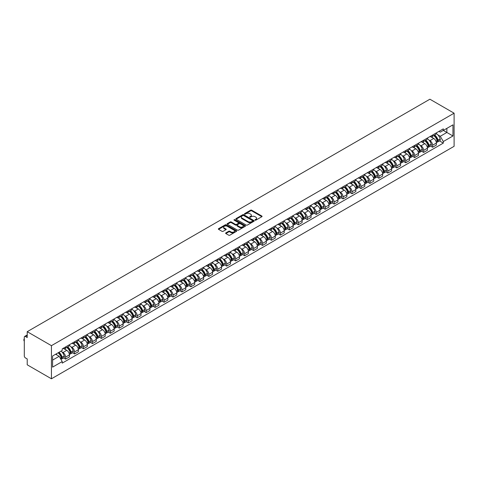 <?xml version="1.0" encoding="UTF-8"?>
<svg xmlns="http://www.w3.org/2000/svg" width="478" height="478" viewBox="0 0 478 478"><rect width="100%" height="100%" fill="white"/><g stroke="black" fill="none" stroke-linecap="round" stroke-linejoin="round"><path stroke-width="0.72" d="M255.079 220.161A0.556 0.323 0 0 0 255.867 220.161L261.854 216.707A0.795 0.46 0 0 0 262.087 216.379A0.795 0.46 0 0 0 261.854 216.056L251.715 210.201A0.795 0.46 0 0 0 250.586 210.201L244.605 213.66A0.556 0.323 0 0 0 245.393 214.114L246.164 213.666A2.551 1.47 0 0 1 249.773 213.666L250.615 214.156A2.551 1.47 0 0 1 251.362 215.196A2.551 1.47 0 0 1 250.615 216.235L249.845 216.683A0.556 0.323 0 0 0 250.627 217.137L251.404 216.689A2.551 1.47 0 0 1 255.007 216.689L255.855 217.179A2.551 1.47 0 0 1 256.602 218.219A2.551 1.47 0 0 1 255.855 219.259L255.079 219.707A0.556 0.323 0 0 0 255.079 220.161L255.079 219.707M225.867 232.9A0.795 0.46 0 0 0 225.628 233.222A0.795 0.46 0 0 0 225.867 233.551L228.711 235.194A0.795 0.46 0 0 0 229.834 235.194L236.479 231.352A0.795 0.46 0 0 0 236.712 231.029A0.795 0.46 0 0 0 236.479 230.707L226.345 224.851A0.795 0.46 0 0 0 225.216 224.851L218.571 228.687A0.795 0.46 0 0 0 218.338 229.016A0.795 0.46 0 0 0 218.571 229.338L222.007 231.322A0.795 0.46 0 0 0 223.13 231.322L225.975 229.679A0.795 0.46 0 0 0 226.208 229.356A0.795 0.46 0 0 0 225.975 229.028L224.272 228.048A2.133 1.231 0 0 1 223.65 227.175A2.133 1.231 0 0 1 224.965 226.04A2.133 1.231 0 0 1 227.289 226.309L233.957 230.157A2.133 1.231 0 0 1 234.584 231.029A2.133 1.231 0 0 1 233.27 232.165A2.133 1.231 0 0 1 230.946 231.902L229.834 231.256A0.795 0.46 0 0 0 228.711 231.256L225.867 232.9L225.867 233.551M51.439 345.666L27.222 331.684L429.889 99.209L454.1 113.19L51.439 345.666L51.439 378.791L454.1 146.316L454.1 113.19M246.224 225.078A0.795 0.46 0 0 0 247.347 225.078L253.997 221.242A0.795 0.46 0 0 0 254.23 220.92A0.795 0.46 0 0 0 253.997 220.591L243.858 214.742A0.795 0.46 0 0 0 242.734 214.742L236.084 218.577A0.795 0.46 0 0 0 235.851 218.9A0.795 0.46 0 0 0 236.084 219.229L246.224 225.078M234.363 220.28A0.556 0.323 0 0 1 234.931 220.358L234.931 219.695L245.238 225.646A0.795 0.46 0 0 1 245.471 225.975A0.795 0.46 0 0 1 245.238 226.297L238.594 230.133A0.795 0.46 0 0 1 237.464 230.133L227.331 224.284L227.331 223.632A0.795 0.46 0 0 0 227.098 223.955A0.795 0.46 0 0 0 227.331 224.284M227.331 223.632L230.175 221.989A0.795 0.46 0 0 1 231.298 221.989L235.409 224.361A0.795 0.46 0 0 0 236.538 224.361L238.42 223.274A0.795 0.46 0 0 0 238.653 222.951A0.795 0.46 0 0 0 238.42 222.623L234.142 220.155A0.556 0.323 0 0 1 234.931 219.695M27.222 331.684L27.222 337.546L25.448 336.524A1.625 0.938 -120 0 0 24.635 336.44A1.625 0.938 -120 0 0 24.3 337.187L24.3 355.931A1.625 0.938 -120 0 0 25.448 357.92L27.222 358.948L27.222 364.81L51.439 378.791M432.584 135.053A3.734 2.157 60 0 1 431.813 136.726L435.595 134.539A3.734 2.157 -120 0 0 436.372 132.866M428.987 140.096L429.943 140.651A3.734 2.157 60 0 1 432.584 145.222L436.372 143.036A3.734 2.157 -120 0 0 433.731 138.465L431.019 136.899M436.372 143.036L436.372 145.055L432.584 147.242L430.529 146.059M431.813 136.726A3.734 2.157 60 0 1 429.973 136.559M432.584 145.222L432.584 147.242M423.633 140.221A3.734 2.157 60 0 1 422.863 141.894L426.645 139.707A3.734 2.157 -120 0 0 427.422 138.034M421.578 151.221L423.633 152.41L427.422 150.223L427.422 148.204A3.734 2.157 -120 0 0 424.781 143.633L422.068 142.068M422.863 141.894A3.734 2.157 60 0 1 421.022 141.727M420.037 145.264L420.993 145.82A3.734 2.157 60 0 1 423.633 150.391L423.633 152.41M414.683 145.39A3.734 2.157 60 0 1 413.912 147.063L417.694 144.876A3.734 2.157 -120 0 0 418.471 143.203M412.628 156.39L414.683 157.579L418.471 155.392L418.471 153.372A3.734 2.157 -120 0 0 415.83 148.801L413.117 147.236M413.912 147.063A3.734 2.157 60 0 1 412.072 146.895M411.086 150.433L412.042 150.982A3.734 2.157 60 0 1 414.683 155.559L414.683 157.579M405.732 150.552A3.734 2.157 60 0 1 404.962 152.231L408.744 150.044A3.734 2.157 -120 0 0 409.521 148.365M403.677 161.558L405.732 162.747L409.521 160.56L409.521 158.541A3.734 2.157 -120 0 0 406.88 153.964L404.167 152.404M404.962 152.231A3.734 2.157 60 0 1 403.121 152.064M402.135 155.601L403.091 156.151A3.734 2.157 60 0 1 405.732 160.722L405.732 162.747M396.782 155.72A3.734 2.157 60 0 1 396.011 157.399L399.793 155.213A3.734 2.157 -120 0 0 400.57 153.534M394.726 166.726L396.782 167.915L400.57 165.729L400.57 163.703A3.734 2.157 -120 0 0 397.929 159.132L395.216 157.567M396.011 157.399A3.734 2.157 60 0 1 394.171 157.232M393.185 160.769L394.141 161.319A3.734 2.157 60 0 1 396.782 165.89L396.782 167.915M387.831 160.889A3.734 2.157 60 0 1 387.06 162.568L390.843 160.381A3.734 2.157 -120 0 0 391.619 158.702M385.776 171.895L387.831 173.078L391.619 170.891L391.619 168.871A3.734 2.157 -120 0 0 388.978 164.301L386.266 162.735M387.06 162.568A3.734 2.157 60 0 1 385.22 162.395M384.234 165.938L385.19 166.487A3.734 2.157 60 0 1 387.831 171.058L387.831 173.078M378.881 166.057A3.734 2.157 60 0 1 378.11 167.73L381.892 165.549A3.734 2.157 -120 0 0 382.669 163.87M376.825 177.063L378.881 178.246L382.669 176.059L382.669 174.04A3.734 2.157 -120 0 0 380.028 169.469L377.315 167.903M378.11 167.73A3.734 2.157 60 0 1 376.27 167.563M375.284 171.106L376.24 171.656A3.734 2.157 60 0 1 378.881 176.227L378.881 178.246M369.93 171.226A3.734 2.157 60 0 1 369.159 172.899L372.942 170.712A3.734 2.157 -120 0 0 373.718 169.039M367.875 182.232L369.93 183.415L373.718 181.228L373.718 179.208A3.734 2.157 -120 0 0 371.077 174.637L368.365 173.072M369.159 172.899A3.734 2.157 60 0 1 367.319 172.731M366.333 176.274L367.289 176.824A3.734 2.157 60 0 1 369.93 181.395L369.93 183.415M360.98 176.394A3.734 2.157 60 0 1 360.209 178.067L363.991 175.88A3.734 2.157 -120 0 0 364.768 174.207M358.924 187.4L360.98 188.583L364.768 186.396L364.768 184.377A3.734 2.157 -120 0 0 362.127 179.806L359.414 178.24M360.209 178.067A3.734 2.157 60 0 1 358.369 177.9M357.383 181.437L358.339 181.993A3.734 2.157 60 0 1 360.98 186.563L360.98 188.583M352.029 181.562A3.734 2.157 60 0 1 351.252 183.235L355.04 181.048A3.734 2.157 -120 0 0 355.817 179.375M349.974 192.562L352.029 193.751L355.817 191.564L355.817 189.545A3.734 2.157 -120 0 0 353.176 184.974L350.464 183.409M351.252 183.235A3.734 2.157 60 0 1 349.418 183.068M348.432 186.605L349.388 187.161A3.734 2.157 60 0 1 352.029 191.732L352.029 193.751M343.079 186.725A3.734 2.157 60 0 1 342.302 188.404L346.09 186.217A3.734 2.157 -120 0 0 346.867 184.544M341.023 197.731L343.079 198.92L346.867 196.733L346.867 194.713A3.734 2.157 -120 0 0 344.226 190.142L341.513 188.577M342.302 188.404A3.734 2.157 60 0 1 340.467 188.236M339.482 191.774L340.438 192.323A3.734 2.157 60 0 1 343.079 196.9L343.079 198.92M334.128 191.893A3.734 2.157 60 0 1 333.351 193.572L337.139 191.385A3.734 2.157 -120 0 0 337.916 189.706M332.073 202.899L334.128 204.088L337.916 201.901L337.916 199.876A3.734 2.157 -120 0 0 335.275 195.305L332.563 193.745M333.351 193.572A3.734 2.157 60 0 1 331.517 193.405M330.531 196.942L331.487 197.492A3.734 2.157 60 0 1 334.128 202.063L334.128 204.088M325.177 197.061A3.734 2.157 60 0 1 324.401 198.74L328.189 196.554A3.734 2.157 -120 0 0 328.966 194.875M323.122 208.067L325.177 209.25L328.966 207.07L328.966 205.044A3.734 2.157 -120 0 0 326.325 200.473L323.612 198.908M324.401 198.74A3.734 2.157 60 0 1 322.566 198.567M321.58 202.11L322.536 202.66A3.734 2.157 60 0 1 325.177 207.231L325.177 209.25M316.227 202.23A3.734 2.157 60 0 1 315.45 203.909L319.238 201.722A3.734 2.157 -120 0 0 320.015 200.043M314.171 213.236L316.227 214.419L320.015 212.232L320.015 210.212A3.734 2.157 -120 0 0 317.374 205.642L314.661 204.076M315.45 203.909A3.734 2.157 60 0 1 313.616 203.736M312.63 207.279L313.586 207.828A3.734 2.157 60 0 1 316.227 212.399L316.227 214.419M307.276 207.398A3.734 2.157 60 0 1 306.5 209.071L310.288 206.884A3.734 2.157 -120 0 0 311.064 205.211M305.221 218.404L307.276 219.587L311.064 217.4L311.064 215.381A3.734 2.157 -120 0 0 308.424 210.81L305.711 209.245M306.5 209.071A3.734 2.157 60 0 1 304.665 208.904M303.679 212.447L304.635 212.997A3.734 2.157 60 0 1 307.276 217.568L307.276 219.587M298.326 212.567A3.734 2.157 60 0 1 297.549 214.24L301.337 212.053A3.734 2.157 -120 0 0 302.114 210.38M296.27 223.573L298.326 224.756L302.114 222.569L302.114 220.549A3.734 2.157 -120 0 0 299.473 215.978L296.76 214.413M297.549 214.24A3.734 2.157 60 0 1 295.715 214.072M294.729 217.615L295.685 218.165A3.734 2.157 60 0 1 298.326 222.736L298.326 224.756M289.375 217.735A3.734 2.157 60 0 1 288.598 219.408L292.387 217.221A3.734 2.157 -120 0 0 293.163 215.548M287.32 228.741L289.375 229.924L293.163 227.737L293.163 225.718A3.734 2.157 -120 0 0 290.522 221.147L287.81 219.581M288.598 219.408A3.734 2.157 60 0 1 286.764 219.241M285.778 222.778L286.734 223.334A3.734 2.157 60 0 1 289.375 227.904L289.375 229.924M280.425 222.903A3.734 2.157 60 0 1 279.648 224.576L283.436 222.389A3.734 2.157 -120 0 0 284.213 220.716M278.369 233.903L280.425 235.092L284.213 232.906L284.213 230.886A3.734 2.157 -120 0 0 281.572 226.315L278.859 224.75M279.648 224.576A3.734 2.157 60 0 1 277.814 224.409M276.828 227.946L277.784 228.502A3.734 2.157 60 0 1 280.425 233.073L280.425 235.092M271.474 228.066A3.734 2.157 60 0 1 270.697 229.745L274.486 227.558A3.734 2.157 -120 0 0 275.256 225.885M269.419 239.072L271.474 240.261L275.262 238.074L275.262 236.054A3.734 2.157 -120 0 0 272.621 231.483L269.909 229.918M270.697 229.745A3.734 2.157 60 0 1 268.863 229.577M267.877 233.115L268.833 233.664A3.734 2.157 60 0 1 271.474 238.235L271.474 240.261M262.524 233.234A3.734 2.157 60 0 1 261.747 234.913L265.535 232.726A3.734 2.157 -120 0 0 266.306 231.047M260.468 244.24L262.524 245.429L266.312 243.242L266.312 241.217A3.734 2.157 -120 0 0 263.671 236.646L260.958 235.08M261.747 234.913A3.734 2.157 60 0 1 259.913 234.746M258.927 238.283L259.883 238.833A3.734 2.157 60 0 1 262.524 243.404L262.524 245.429M253.573 238.403A3.734 2.157 60 0 1 252.796 240.081L256.584 237.895A3.734 2.157 -120 0 0 257.355 236.216M251.518 249.408L253.573 250.591L257.355 248.411L257.355 246.385A3.734 2.157 -120 0 0 254.72 241.814L252.008 240.249M252.796 240.081A3.734 2.157 60 0 1 250.962 239.908M249.976 243.451L250.932 244.001A3.734 2.157 60 0 1 253.573 248.572L253.573 250.591M244.622 243.571A3.734 2.157 60 0 1 243.846 245.244L247.634 243.063A3.734 2.157 -120 0 0 248.405 241.384M242.567 254.577L244.622 255.76L248.405 253.573L248.405 251.553A3.734 2.157 -120 0 0 245.77 246.983L243.057 245.417M243.846 245.244A3.734 2.157 60 0 1 242.011 245.077M241.026 248.62L241.982 249.169A3.734 2.157 60 0 1 244.622 253.74L244.622 255.76M235.672 248.739A3.734 2.157 60 0 1 234.895 250.412L238.683 248.225A3.734 2.157 -120 0 0 239.454 246.552M233.617 259.745L235.672 260.928L239.454 258.741L239.454 256.722A3.734 2.157 -120 0 0 236.819 252.151L234.106 250.586M234.895 250.412A3.734 2.157 60 0 1 233.061 250.245M232.075 253.788L233.031 254.338A3.734 2.157 60 0 1 235.672 258.909L235.672 260.928M226.721 253.908A3.734 2.157 60 0 1 225.945 255.581L229.733 253.394A3.734 2.157 -120 0 0 230.504 251.721M224.666 264.914L226.721 266.097L230.504 263.91L230.504 261.89A3.734 2.157 -120 0 0 227.869 257.319L225.156 255.754M225.945 255.581A3.734 2.157 60 0 1 224.11 255.413M223.124 258.957L224.08 259.506A3.734 2.157 60 0 1 226.721 264.077L226.721 266.097M217.771 259.076A3.734 2.157 60 0 1 216.994 260.749L220.782 258.562A3.734 2.157 -120 0 0 221.553 256.889M215.715 270.076L217.771 271.265L221.553 269.078L221.553 267.059A3.734 2.157 -120 0 0 218.918 262.488L216.205 260.922M216.994 260.749A3.734 2.157 60 0 1 215.16 260.582M214.174 264.119L215.13 264.675A3.734 2.157 60 0 1 217.771 269.245L217.771 271.265M208.82 264.244A3.734 2.157 60 0 1 208.044 265.917L211.832 263.731A3.734 2.157 -120 0 0 212.602 262.058M206.765 275.244L208.82 276.433L212.602 274.247L212.602 272.227A3.734 2.157 -120 0 0 209.967 267.656L207.255 266.091M208.044 265.917A3.734 2.157 60 0 1 206.209 265.75M205.223 269.287L206.179 269.843A3.734 2.157 60 0 1 208.82 274.414L208.82 276.433M199.87 269.407A3.734 2.157 60 0 1 199.093 271.086L202.881 268.899A3.734 2.157 -120 0 0 203.652 267.226M197.814 280.413L199.87 281.602L203.652 279.415L203.652 277.395A3.734 2.157 -120 0 0 201.017 272.819L198.304 271.259M199.093 271.086A3.734 2.157 60 0 1 197.259 270.918M196.273 274.456L197.229 275.005A3.734 2.157 60 0 1 199.87 279.576L199.87 281.602M190.919 274.575A3.734 2.157 60 0 1 190.142 276.254L193.931 274.067A3.734 2.157 -120 0 0 194.701 272.388M188.864 285.581L190.919 286.77L194.701 284.583L194.701 282.558A3.734 2.157 -120 0 0 192.066 277.987L189.354 276.421M190.142 276.254A3.734 2.157 60 0 1 188.308 276.087M187.322 279.624L188.278 280.174A3.734 2.157 60 0 1 190.919 284.745L190.919 286.77M181.969 279.744A3.734 2.157 60 0 1 181.192 281.423L184.98 279.236A3.734 2.157 -120 0 0 185.751 277.557M179.913 290.749L181.969 291.933L185.751 289.746L185.751 287.726A3.734 2.157 -120 0 0 183.116 283.155L180.403 281.59M181.192 281.423A3.734 2.157 60 0 1 179.358 281.249M178.372 284.792L179.328 285.342A3.734 2.157 60 0 1 181.969 289.913L181.969 291.933M173.018 284.912A3.734 2.157 60 0 1 172.241 286.585L176.029 284.404A3.734 2.157 -120 0 0 176.8 282.725M170.963 295.918L173.018 297.101L176.8 294.914L176.8 292.894A3.734 2.157 -120 0 0 174.165 288.324L171.453 286.758M172.241 286.585A3.734 2.157 60 0 1 170.407 286.418M169.421 289.961L170.377 290.51A3.734 2.157 60 0 1 173.018 295.081L173.018 297.101M164.068 290.08A3.734 2.157 60 0 1 163.291 291.753L167.079 289.566A3.734 2.157 -120 0 0 167.85 287.893M162.012 301.086L164.068 302.269L167.85 300.082L167.85 298.063A3.734 2.157 -120 0 0 165.215 293.492L162.502 291.927M163.291 291.753A3.734 2.157 60 0 1 161.456 291.586M160.471 295.129L161.427 295.679A3.734 2.157 60 0 1 164.068 300.25L164.068 302.269M155.117 295.249A3.734 2.157 60 0 1 154.34 296.922L158.128 294.735A3.734 2.157 -120 0 0 158.899 293.062M153.062 306.255L155.117 307.438L158.899 305.251L158.899 303.231A3.734 2.157 -120 0 0 156.264 298.66L153.552 297.095M154.34 296.922A3.734 2.157 60 0 1 152.506 296.754M151.52 300.292L152.476 300.847A3.734 2.157 60 0 1 155.117 305.418L155.117 307.438M146.166 300.417A3.734 2.157 60 0 1 145.39 302.09L149.178 299.903A3.734 2.157 -120 0 0 149.949 298.23M144.111 311.417L146.166 312.606L149.949 310.419L149.949 308.4A3.734 2.157 -120 0 0 147.314 303.829L144.601 302.263M145.39 302.09A3.734 2.157 60 0 1 143.555 301.923M142.569 305.46L143.525 306.016A3.734 2.157 60 0 1 146.166 310.586L146.166 312.606M137.216 305.585A3.734 2.157 60 0 1 136.439 307.258L140.227 305.072A3.734 2.157 -120 0 0 140.998 303.399M135.16 316.585L137.216 317.774L140.998 315.588L140.998 313.568A3.734 2.157 -120 0 0 138.363 308.997L135.65 307.432M136.439 307.258A3.734 2.157 60 0 1 134.605 307.091M133.619 310.628L134.575 311.178A3.734 2.157 60 0 1 137.216 315.755L137.216 317.774M128.259 310.748A3.734 2.157 60 0 1 127.489 312.427L131.277 310.24A3.734 2.157 -120 0 0 132.048 308.561M126.21 321.754L128.265 322.943L132.048 320.756L132.048 318.736A3.734 2.157 -120 0 0 129.413 314.16L126.7 312.6M127.489 312.427A3.734 2.157 60 0 1 125.654 312.259M124.668 315.797L125.624 316.346A3.734 2.157 60 0 1 128.265 320.917L128.265 322.943M119.309 315.916A3.734 2.157 60 0 1 118.538 317.595L122.326 315.408A3.734 2.157 -120 0 0 123.097 313.729M117.259 326.922L119.315 328.105L123.097 325.924L123.097 323.899A3.734 2.157 -120 0 0 120.462 319.328L117.749 317.762M118.538 317.595A3.734 2.157 60 0 1 116.704 317.422M115.718 320.965L116.674 321.515A3.734 2.157 60 0 1 119.315 326.086L119.315 328.105M110.358 321.085A3.734 2.157 60 0 1 109.587 322.764L113.376 320.577A3.734 2.157 -120 0 0 114.146 318.898M108.309 332.09L110.358 333.274L114.146 331.087L114.146 329.067A3.734 2.157 -120 0 0 111.511 324.496L108.799 322.931M109.587 322.764A3.734 2.157 60 0 1 107.753 322.59M106.767 326.133L107.723 326.683A3.734 2.157 60 0 1 110.358 331.254L110.358 333.274M101.408 326.253A3.734 2.157 60 0 1 100.637 327.926L104.425 325.745A3.734 2.157 -120 0 0 105.196 324.066M99.358 337.259L101.408 338.442L105.196 336.255L105.196 334.236A3.734 2.157 -120 0 0 102.561 329.665L99.848 328.099M100.637 327.926A3.734 2.157 60 0 1 98.803 327.759M97.817 331.302L98.773 331.851A3.734 2.157 60 0 1 101.408 336.422L101.408 338.442M92.457 331.421A3.734 2.157 60 0 1 91.686 333.094L95.475 330.907A3.734 2.157 -120 0 0 96.245 329.234M90.408 342.427L92.457 343.61L96.245 341.423L96.245 339.404A3.734 2.157 -120 0 0 93.61 334.833L90.898 333.268M91.686 333.094A3.734 2.157 60 0 1 89.852 332.927M88.866 336.47L89.822 337.02A3.734 2.157 60 0 1 92.457 341.591L92.457 343.61M83.507 336.59A3.734 2.157 60 0 1 82.736 338.263L86.524 336.076A3.734 2.157 -120 0 0 87.295 334.403M81.457 347.596L83.507 348.779L87.295 346.592L87.295 344.572A3.734 2.157 -120 0 0 84.66 340.001L81.947 338.436M82.736 338.263A3.734 2.157 60 0 1 80.902 338.095M79.916 341.633L80.872 342.188A3.734 2.157 60 0 1 83.507 346.759L83.507 348.779M74.556 341.758A3.734 2.157 60 0 1 73.785 343.431L77.573 341.244A3.734 2.157 -120 0 0 78.344 339.571M72.507 352.758L74.556 353.947L78.344 351.76L78.344 349.741A3.734 2.157 -120 0 0 75.703 345.17L72.997 343.604M73.785 343.431A3.734 2.157 60 0 1 71.951 343.264M70.965 346.801L71.921 347.357A3.734 2.157 60 0 1 74.556 351.928L74.556 353.947M65.606 346.92A3.734 2.157 60 0 1 64.835 348.599L68.623 346.413A3.734 2.157 -120 0 0 69.394 344.74M63.556 357.926L65.606 359.115L69.394 356.929L69.394 354.909A3.734 2.157 -120 0 0 66.753 350.338L64.046 348.773M64.835 348.599A3.734 2.157 60 0 1 63 348.432M62.015 351.969L62.971 352.519A3.734 2.157 60 0 1 65.606 357.096L65.606 359.115M438.924 131.39L440.274 132.167L452.953 124.848L446.87 128.361L446.87 132.466L440.274 136.278L437.938 134.933M52.586 360.107L59.182 356.295L62.224 361.565L52.586 367.128L52.586 356.002L62.224 350.434L62.224 348.88L443.315 128.857L443.315 130.416L452.953 135.979L443.315 141.542L440.274 136.278M452.953 124.848L452.953 135.979M62.224 361.565L62.224 363.125L443.315 143.101L443.315 141.542M59.182 356.295L55.627 354.246M439.479 140.891L443.315 143.101M255.3 220.239L255.855 219.922A2.551 1.47 0 0 0 256.602 218.882L256.602 218.219M251.362 215.196L251.362 215.859A2.551 1.47 0 0 1 250.615 216.898L250.066 217.215M261.854 216.056L261.854 216.707L251.715 210.864A0.795 0.46 0 0 0 250.586 210.864L244.826 214.192M253.997 220.591L253.997 221.242L243.858 215.399A0.795 0.46 0 0 0 242.734 215.399L236.096 219.235M252.587 221.147A0.556 0.323 0 0 0 252.587 220.687L243.69 215.554A0.556 0.323 0 0 0 242.902 215.554L242.083 216.026A2.551 1.47 0 0 0 241.336 217.066A2.551 1.47 0 0 0 242.083 218.105L248.166 221.619A2.551 1.47 0 0 0 251.769 221.619L252.587 221.147L252.587 221.81A0.556 0.323 0 0 0 252.748 221.577L252.748 220.92M241.336 217.066L241.336 217.729A2.551 1.47 0 0 0 242.083 218.769L242.083 218.105M252.587 221.81L251.769 222.276A2.551 1.47 0 0 1 248.166 222.276L242.083 218.769M227.337 224.29L230.175 222.652L230.175 221.989M238.653 222.951L238.653 223.614A0.795 0.46 0 0 1 238.42 223.937L236.538 225.024A0.795 0.46 0 0 1 235.409 225.024L231.298 222.652A0.795 0.46 0 0 0 230.175 222.652M234.931 220.358L245.226 226.303M239.675 226.829A2.133 1.231 0 0 0 241.999 227.092A2.133 1.231 0 0 0 243.314 225.957A2.133 1.231 0 0 0 242.687 225.084L240.338 223.728A0.795 0.46 0 0 0 239.209 223.728L237.327 224.821A0.795 0.46 0 0 0 237.094 225.144A0.795 0.46 0 0 0 237.327 225.467L239.675 226.829L239.675 227.486A2.133 1.231 0 0 0 241.999 227.755A2.133 1.231 0 0 0 243.314 226.62L243.314 225.957M237.094 225.144L237.094 225.807A0.795 0.46 0 0 0 237.327 226.13L237.327 225.467M239.675 227.486L237.327 226.13M234.584 231.029L234.584 231.693A2.133 1.231 0 0 1 233.27 232.828A2.133 1.231 0 0 1 230.946 232.559L229.834 231.92A0.795 0.46 0 0 0 228.711 231.92L225.873 233.557M223.65 227.175L223.65 227.839A2.133 1.231 0 0 0 224.272 228.711L224.272 228.048M225.975 229.028L225.975 229.679L224.272 228.711M236.467 231.358L226.345 225.514A0.795 0.46 0 0 0 225.216 225.514L218.583 229.344M433.994 135.465A5.115 2.952 60 0 1 434.018 135.483A5.115 2.952 60 0 1 437.382 140.072L437.412 140.173A0.992 0.574 60 0 1 437.256 140.956A0.992 0.574 60 0 1 437.233 140.968M433.767 135.597A6.166 3.561 60 0 1 437.161 140.687L437.191 140.789A2.049 1.183 60 0 1 436.862 142.402L436.354 142.695M437.215 141.948A2.049 1.183 -120 0 0 437.782 141.87A2.049 1.183 -120 0 0 438.105 140.263L438.075 140.156A6.166 3.561 -120 0 0 434.687 135.065M436.295 133.523A6.166 3.561 60 0 1 440.172 138.949L440.202 139.05A2.049 1.183 60 0 1 439.88 140.657L437.782 141.87M431.664 136.798A6.166 3.561 60 0 1 432.954 138.017M435.954 138.023L436.737 138.477M425.044 140.634A5.115 2.952 60 0 1 425.067 140.651A5.115 2.952 60 0 1 428.431 145.234L428.461 145.342A0.992 0.574 60 0 1 428.306 146.125A0.992 0.574 60 0 1 428.282 146.137M424.817 140.765A6.166 3.561 60 0 1 428.21 145.85L428.24 145.957A2.049 1.183 60 0 1 427.912 147.565L427.404 147.863M428.264 147.116A2.049 1.183 -120 0 0 428.832 147.039A2.049 1.183 -120 0 0 429.154 145.426L429.125 145.324A6.166 3.561 -120 0 0 425.737 140.233M427.344 138.686A6.166 3.561 60 0 1 431.222 144.111L431.252 144.219A2.049 1.183 60 0 1 430.929 145.826L428.832 147.039M422.713 141.966A6.166 3.561 60 0 1 424.004 143.185M427.003 143.191L427.786 143.645M416.093 145.802A5.115 2.952 60 0 1 416.117 145.82A5.115 2.952 60 0 1 419.481 150.403L419.511 150.51A0.992 0.574 60 0 1 419.355 151.293A0.992 0.574 60 0 1 419.331 151.305M415.866 145.933A6.166 3.561 60 0 1 419.254 151.018L419.29 151.126A2.049 1.183 60 0 1 418.961 152.733L418.453 153.032M419.314 152.279A2.049 1.183 -120 0 0 419.881 152.207A2.049 1.183 -120 0 0 420.204 150.594L420.174 150.492A6.166 3.561 -120 0 0 416.786 145.402M418.393 143.854A6.166 3.561 60 0 1 422.271 149.279L422.301 149.387A2.049 1.183 60 0 1 421.978 150.994L419.881 152.207M413.763 147.134A6.166 3.561 60 0 1 415.053 148.347M418.053 148.359L418.836 148.813M407.142 150.97A5.115 2.952 60 0 1 407.166 150.982A5.115 2.952 60 0 1 410.53 155.571L410.56 155.679A0.992 0.574 60 0 1 410.405 156.461A0.992 0.574 60 0 1 410.381 156.473M406.915 151.102A6.166 3.561 60 0 1 410.303 156.186L410.339 156.294A2.049 1.183 60 0 1 410.01 157.901L409.503 158.194M410.363 157.447A2.049 1.183 -120 0 0 410.931 157.37A2.049 1.183 -120 0 0 411.253 155.762L411.223 155.655A6.166 3.561 -120 0 0 407.836 150.57M409.443 149.022A6.166 3.561 60 0 1 413.321 154.448L413.351 154.555A2.049 1.183 60 0 1 413.028 156.163L410.931 157.37M404.812 152.303A6.166 3.561 60 0 1 406.103 153.516M409.102 153.528L409.885 153.982M398.192 156.139A5.115 2.952 60 0 1 398.216 156.151A5.115 2.952 60 0 1 401.58 160.739L401.61 160.847A0.992 0.574 60 0 1 401.454 161.624A0.992 0.574 60 0 1 401.43 161.636M397.965 156.264A6.166 3.561 60 0 1 401.353 161.355L401.389 161.462A2.049 1.183 60 0 1 401.06 163.07L400.552 163.362M401.412 162.616A2.049 1.183 -120 0 0 401.98 162.538A2.049 1.183 -120 0 0 402.303 160.931L402.273 160.823A6.166 3.561 -120 0 0 398.885 155.738M400.492 154.191A6.166 3.561 60 0 1 404.37 159.616L404.4 159.724A2.049 1.183 60 0 1 404.071 161.331L401.98 162.538M395.862 157.471A6.166 3.561 60 0 1 397.152 158.684M400.152 158.696L400.934 159.15M389.241 161.307A5.115 2.952 60 0 1 389.265 161.319A5.115 2.952 60 0 1 392.629 165.908L392.659 166.015A0.992 0.574 60 0 1 392.504 166.792A0.992 0.574 60 0 1 392.48 166.804M389.014 161.433A6.166 3.561 60 0 1 392.402 166.523L392.438 166.631A2.049 1.183 60 0 1 392.109 168.238L391.601 168.531M392.462 167.784A2.049 1.183 -120 0 0 393.03 167.706A2.049 1.183 -120 0 0 393.352 166.099L393.322 165.991A6.166 3.561 -120 0 0 389.934 160.907M391.542 159.359A6.166 3.561 60 0 1 395.42 164.785L395.449 164.892A2.049 1.183 60 0 1 395.121 166.499L393.03 167.706M386.911 162.639A6.166 3.561 60 0 1 388.202 163.852M391.201 163.858L391.984 164.312M380.291 166.475A5.115 2.952 60 0 1 380.315 166.487A5.115 2.952 60 0 1 383.679 171.076L383.709 171.184A0.992 0.574 60 0 1 383.553 171.961A0.992 0.574 60 0 1 383.529 171.972M380.064 166.601A6.166 3.561 60 0 1 383.452 171.692L383.481 171.799A2.049 1.183 60 0 1 383.159 173.406L382.651 173.699M383.511 172.952A2.049 1.183 -120 0 0 384.079 172.875A2.049 1.183 -120 0 0 384.402 171.267L384.372 171.16A6.166 3.561 -120 0 0 380.984 166.075M382.591 164.528A6.166 3.561 60 0 1 386.469 169.953L386.499 170.054A2.049 1.183 60 0 1 386.17 171.668L384.079 172.875M377.961 167.802A6.166 3.561 60 0 1 379.251 169.021M382.251 169.027L383.033 169.481M371.34 171.638A5.115 2.952 60 0 1 371.364 171.656A5.115 2.952 60 0 1 374.728 176.245L374.758 176.346A0.992 0.574 60 0 1 374.603 177.129A0.992 0.574 60 0 1 374.579 177.141M371.113 171.769A6.166 3.561 60 0 1 374.501 176.86L374.531 176.962A2.049 1.183 60 0 1 374.208 178.575L373.7 178.868M374.561 178.121A2.049 1.183 -120 0 0 375.128 178.043A2.049 1.183 -120 0 0 375.451 176.436L375.421 176.328A6.166 3.561 -120 0 0 372.033 171.238M373.641 169.696A6.166 3.561 60 0 1 377.518 175.121L377.548 175.223A2.049 1.183 60 0 1 377.22 176.836L375.128 178.043M369.01 172.97A6.166 3.561 60 0 1 370.301 174.189M373.3 174.195L374.083 174.649M362.39 176.806A5.115 2.952 60 0 1 362.414 176.824A5.115 2.952 60 0 1 365.778 181.413L365.807 181.515A0.992 0.574 60 0 1 365.652 182.297A0.992 0.574 60 0 1 365.628 182.309M362.163 176.938A6.166 3.561 60 0 1 365.55 182.028L365.58 182.13A2.049 1.183 60 0 1 365.258 183.743L364.75 184.036M365.61 183.289A2.049 1.183 -120 0 0 366.178 183.211A2.049 1.183 -120 0 0 366.501 181.604L366.471 181.497A6.166 3.561 -120 0 0 363.083 176.406M364.69 174.864A6.166 3.561 60 0 1 368.568 180.284L368.598 180.391A2.049 1.183 60 0 1 368.269 181.999L366.178 183.211M360.059 178.139A6.166 3.561 60 0 1 361.35 179.358M364.35 179.364L365.132 179.818M353.439 181.975A5.115 2.952 60 0 1 353.463 181.993A5.115 2.952 60 0 1 356.827 186.575L356.857 186.683A0.992 0.574 60 0 1 356.702 187.466A0.992 0.574 60 0 1 356.678 187.478M353.212 182.106A6.166 3.561 60 0 1 356.6 187.191L356.63 187.298A2.049 1.183 60 0 1 356.307 188.906L355.799 189.204M356.66 188.457A2.049 1.183 -120 0 0 357.227 188.38A2.049 1.183 -120 0 0 357.55 186.767L357.52 186.665A6.166 3.561 -120 0 0 354.132 181.574M355.74 180.027A6.166 3.561 60 0 1 359.617 185.452L359.647 185.56A2.049 1.183 60 0 1 359.319 187.167L357.227 188.38M351.109 183.307A6.166 3.561 60 0 1 352.4 184.526M355.399 184.532L356.182 184.986M344.489 187.143A5.115 2.952 60 0 1 344.513 187.161A5.115 2.952 60 0 1 347.876 191.744L347.906 191.851A0.992 0.574 60 0 1 347.751 192.634A0.992 0.574 60 0 1 347.727 192.646M344.262 187.274A6.166 3.561 60 0 1 347.649 192.359L347.679 192.467A2.049 1.183 60 0 1 347.357 194.074L346.849 194.367M347.709 193.62A2.049 1.183 -120 0 0 348.277 193.548A2.049 1.183 -120 0 0 348.599 191.935L348.57 191.833A6.166 3.561 -120 0 0 345.182 186.743M346.789 185.195A6.166 3.561 60 0 1 350.667 190.62L350.697 190.728A2.049 1.183 60 0 1 350.368 192.335L348.277 193.548M342.158 188.475A6.166 3.561 60 0 1 343.449 189.688M346.448 189.7L347.231 190.154M335.538 192.311A5.115 2.952 60 0 1 335.562 192.323A5.115 2.952 60 0 1 338.926 196.912L338.956 197.02A0.992 0.574 60 0 1 338.8 197.802A0.992 0.574 60 0 1 338.777 197.814M335.311 192.443A6.166 3.561 60 0 1 338.699 197.528L338.729 197.635A2.049 1.183 60 0 1 338.406 199.242L337.898 199.535M338.759 198.788A2.049 1.183 -120 0 0 339.326 198.711A2.049 1.183 -120 0 0 339.649 197.103L339.619 196.996A6.166 3.561 -120 0 0 336.231 191.911M337.838 190.364A6.166 3.561 60 0 1 341.716 195.789L341.746 195.896A2.049 1.183 60 0 1 341.417 197.504L339.326 198.711M333.208 193.644A6.166 3.561 60 0 1 334.498 194.857M337.492 194.869L338.281 195.323M326.588 197.48A5.115 2.952 60 0 1 326.611 197.492A5.115 2.952 60 0 1 329.975 202.08L330.005 202.188A0.992 0.574 60 0 1 329.85 202.965A0.992 0.574 60 0 1 329.826 202.977M326.36 197.605A6.166 3.561 60 0 1 329.748 202.696L329.778 202.803A2.049 1.183 60 0 1 329.456 204.411L328.948 204.704M329.808 203.957A2.049 1.183 -120 0 0 330.376 203.879A2.049 1.183 -120 0 0 330.698 202.272L330.668 202.164A6.166 3.561 -120 0 0 327.281 197.079M328.888 195.532A6.166 3.561 60 0 1 332.76 200.957L332.796 201.065A2.049 1.183 60 0 1 332.467 202.672L330.376 203.879M324.257 198.812A6.166 3.561 60 0 1 325.548 200.025M328.541 200.037L329.33 200.491M317.637 202.648A5.115 2.952 60 0 1 317.661 202.66A5.115 2.952 60 0 1 321.025 207.249L321.055 207.356A0.992 0.574 60 0 1 320.899 208.133A0.992 0.574 60 0 1 320.875 208.145M317.41 202.774A6.166 3.561 60 0 1 320.798 207.864L320.828 207.972A2.049 1.183 60 0 1 320.505 209.579L319.997 209.872M320.858 209.125A2.049 1.183 -120 0 0 321.425 209.047A2.049 1.183 -120 0 0 321.748 207.44L321.718 207.333A6.166 3.561 -120 0 0 318.33 202.248M319.937 200.7A6.166 3.561 60 0 1 323.809 206.126L323.845 206.233A2.049 1.183 60 0 1 323.516 207.84L321.425 209.047M315.307 203.981A6.166 3.561 60 0 1 316.597 205.193M319.591 205.199L320.38 205.654M308.686 207.816A5.115 2.952 60 0 1 308.71 207.828A5.115 2.952 60 0 1 312.074 212.417L312.104 212.525A0.992 0.574 60 0 1 311.949 213.302A0.992 0.574 60 0 1 311.925 213.313M308.459 207.942A6.166 3.561 60 0 1 311.847 213.033L311.877 213.14A2.049 1.183 60 0 1 311.554 214.747L311.047 215.04M311.907 214.293A2.049 1.183 -120 0 0 312.475 214.216A2.049 1.183 -120 0 0 312.797 212.608L312.767 212.501A6.166 3.561 -120 0 0 309.38 207.41M310.987 205.869A6.166 3.561 60 0 1 314.859 211.294L314.894 211.396A2.049 1.183 60 0 1 314.566 213.009L312.475 214.216M306.356 209.143A6.166 3.561 60 0 1 307.647 210.362M310.64 210.368L311.429 210.822M299.736 212.979A5.115 2.952 60 0 1 299.76 212.997A5.115 2.952 60 0 1 303.124 217.586L303.154 217.687A0.992 0.574 60 0 1 302.998 218.47A0.992 0.574 60 0 1 302.974 218.482M299.509 213.11A6.166 3.561 60 0 1 302.897 218.201L302.927 218.303A2.049 1.183 60 0 1 302.604 219.916L302.096 220.209M302.956 219.462A2.049 1.183 -120 0 0 303.524 219.384A2.049 1.183 -120 0 0 303.847 217.777L303.817 217.669A6.166 3.561 -120 0 0 300.429 212.579M302.036 211.037A6.166 3.561 60 0 1 305.908 216.462L305.944 216.564A2.049 1.183 60 0 1 305.615 218.177L303.524 219.384M297.406 214.311A6.166 3.561 60 0 1 298.696 215.53M301.69 215.536L302.478 215.99M290.785 218.147A5.115 2.952 60 0 1 290.809 218.165A5.115 2.952 60 0 1 294.173 222.754L294.203 222.856A0.992 0.574 60 0 1 294.048 223.638A0.992 0.574 60 0 1 294.024 223.65M290.558 218.279A6.166 3.561 60 0 1 293.946 223.369L293.976 223.471A2.049 1.183 60 0 1 293.653 225.078L293.145 225.377M294.006 224.63A2.049 1.183 -120 0 0 294.573 224.552A2.049 1.183 -120 0 0 294.896 222.945L294.866 222.838A6.166 3.561 -120 0 0 291.478 217.747M293.086 216.199A6.166 3.561 60 0 1 296.958 221.625L296.987 221.732A2.049 1.183 60 0 1 296.665 223.34L294.573 224.552M288.455 219.48A6.166 3.561 60 0 1 289.746 220.699M292.739 220.705L293.528 221.159M281.835 223.316A5.115 2.952 60 0 1 281.859 223.334A5.115 2.952 60 0 1 285.223 227.916L285.252 228.024A0.992 0.574 60 0 1 285.097 228.807A0.992 0.574 60 0 1 285.073 228.819M281.608 223.447A6.166 3.561 60 0 1 284.996 228.532L285.025 228.639A2.049 1.183 60 0 1 284.703 230.247L284.195 230.545M285.055 229.799A2.049 1.183 -120 0 0 285.623 229.721A2.049 1.183 -120 0 0 285.946 228.108L285.916 228.006A6.166 3.561 -120 0 0 282.528 222.915M284.135 221.368A6.166 3.561 60 0 1 288.007 226.793L288.037 226.901A2.049 1.183 60 0 1 287.714 228.508L285.623 229.721M279.505 224.648A6.166 3.561 60 0 1 280.795 225.861M283.789 225.873L284.577 226.327M272.884 228.484A5.115 2.952 60 0 1 272.908 228.502A5.115 2.952 60 0 1 276.272 233.085L276.302 233.192A0.992 0.574 60 0 1 276.147 233.975A0.992 0.574 60 0 1 276.123 233.987M272.657 228.615A6.166 3.561 60 0 1 276.045 233.7L276.075 233.808A2.049 1.183 60 0 1 275.752 235.415L275.244 235.708M276.105 234.961A2.049 1.183 -120 0 0 276.672 234.889A2.049 1.183 -120 0 0 276.995 233.276L276.965 233.174A6.166 3.561 -120 0 0 273.577 228.084M275.185 226.536A6.166 3.561 60 0 1 279.056 231.961L279.086 232.069A2.049 1.183 60 0 1 278.764 233.676L276.672 234.889M270.554 229.816A6.166 3.561 60 0 1 271.845 231.029M274.838 231.041L275.627 231.495M263.928 233.652A5.115 2.952 60 0 1 263.958 233.664A5.115 2.952 60 0 1 267.322 238.253L267.351 238.361A0.992 0.574 60 0 1 267.196 239.143A0.992 0.574 60 0 1 267.172 239.149M263.707 233.784A6.166 3.561 60 0 1 267.094 238.869L267.124 238.976A2.049 1.183 60 0 1 266.802 240.583L266.294 240.876M267.154 240.129A2.049 1.183 -120 0 0 267.722 240.052A2.049 1.183 -120 0 0 268.044 238.444L268.015 238.337A6.166 3.561 -120 0 0 264.627 233.252M266.234 231.705A6.166 3.561 60 0 1 270.106 237.13L270.136 237.237A2.049 1.183 60 0 1 269.813 238.845L267.722 240.052M261.603 234.985A6.166 3.561 60 0 1 262.894 236.198M265.887 236.21L266.676 236.664M254.977 238.821A5.115 2.952 60 0 1 255.007 238.833A5.115 2.952 60 0 1 258.371 243.422L258.401 243.529A0.992 0.574 60 0 1 258.24 244.306A0.992 0.574 60 0 1 258.222 244.318M254.756 238.946A6.166 3.561 60 0 1 258.144 244.037L258.174 244.144A2.049 1.183 60 0 1 257.851 245.752L257.343 246.045M258.204 245.298A2.049 1.183 -120 0 0 258.771 245.22A2.049 1.183 -120 0 0 259.094 243.613L259.064 243.505A6.166 3.561 -120 0 0 255.676 238.42M257.284 236.873A6.166 3.561 60 0 1 261.155 242.298L261.185 242.406A2.049 1.183 60 0 1 260.863 244.013L258.771 245.22M252.653 240.153A6.166 3.561 60 0 1 253.943 241.366M256.937 241.378L257.726 241.826M246.027 243.989A5.115 2.952 60 0 1 246.056 244.001A5.115 2.952 60 0 1 249.42 248.59L249.45 248.697A0.992 0.574 60 0 1 249.289 249.474A0.992 0.574 60 0 1 249.271 249.486M245.806 244.115A6.166 3.561 60 0 1 249.193 249.205L249.223 249.313A2.049 1.183 60 0 1 248.901 250.92L248.393 251.213M249.253 250.466A2.049 1.183 -120 0 0 249.821 250.388A2.049 1.183 -120 0 0 250.143 248.781L250.114 248.674A6.166 3.561 -120 0 0 246.726 243.589M248.333 242.041A6.166 3.561 60 0 1 252.205 247.467L252.235 247.574A2.049 1.183 60 0 1 251.912 249.181L249.821 250.388M243.702 245.316A6.166 3.561 60 0 1 244.993 246.534M247.986 246.54L248.775 246.995M237.076 249.157A5.115 2.952 60 0 1 237.106 249.169A5.115 2.952 60 0 1 240.47 253.758L240.5 253.86A0.992 0.574 60 0 1 240.338 254.643A0.992 0.574 60 0 1 240.32 254.655M236.855 249.283A6.166 3.561 60 0 1 240.243 254.374L240.273 254.475A2.049 1.183 60 0 1 239.95 256.089L239.442 256.381M240.303 255.634A2.049 1.183 -120 0 0 240.87 255.557A2.049 1.183 -120 0 0 241.193 253.949L241.163 253.842A6.166 3.561 -120 0 0 237.775 248.751M239.376 247.21A6.166 3.561 60 0 1 243.254 252.635L243.284 252.737A2.049 1.183 60 0 1 242.961 254.35L240.87 255.557M234.752 250.484A6.166 3.561 60 0 1 236.042 251.703M239.036 251.709L239.825 252.163M228.126 254.32A5.115 2.952 60 0 1 228.155 254.338A5.115 2.952 60 0 1 231.519 258.927L231.549 259.028A0.992 0.574 60 0 1 231.388 259.811A0.992 0.574 60 0 1 231.37 259.823M227.904 254.451A6.166 3.561 60 0 1 231.292 259.542L231.322 259.644A2.049 1.183 60 0 1 230.999 261.257L230.492 261.55M231.352 260.803A2.049 1.183 -120 0 0 231.92 260.725A2.049 1.183 -120 0 0 232.242 259.118L232.212 259.01A6.166 3.561 -120 0 0 228.825 253.92M230.426 252.378A6.166 3.561 60 0 1 234.304 257.803L234.334 257.905A2.049 1.183 60 0 1 234.011 259.518L231.92 260.725M225.801 255.652A6.166 3.561 60 0 1 227.092 256.871M230.085 256.877L230.874 257.331M219.175 259.488A5.115 2.952 60 0 1 219.205 259.506A5.115 2.952 60 0 1 222.569 264.089L222.599 264.197A0.992 0.574 60 0 1 222.437 264.979A0.992 0.574 60 0 1 222.419 264.991M218.954 259.62A6.166 3.561 60 0 1 222.342 264.704L222.372 264.812A2.049 1.183 60 0 1 222.049 266.419L221.541 266.718M222.401 265.971A2.049 1.183 -120 0 0 222.969 265.893A2.049 1.183 -120 0 0 223.292 264.286L223.262 264.179A6.166 3.561 -120 0 0 219.874 259.088M221.475 257.54A6.166 3.561 60 0 1 225.353 262.966L225.383 263.073A2.049 1.183 60 0 1 225.06 264.681L222.969 265.893M216.851 260.821A6.166 3.561 60 0 1 218.141 262.04M221.135 262.046L221.923 262.5M210.224 264.657A5.115 2.952 60 0 1 210.254 264.675A5.115 2.952 60 0 1 213.618 269.257L213.648 269.365A0.992 0.574 60 0 1 213.487 270.148A0.992 0.574 60 0 1 213.469 270.16M210.003 264.788A6.166 3.561 60 0 1 213.391 269.873L213.421 269.98A2.049 1.183 60 0 1 213.098 271.588L212.591 271.886M213.451 271.134A2.049 1.183 -120 0 0 214.019 271.062A2.049 1.183 -120 0 0 214.341 269.449L214.311 269.347A6.166 3.561 -120 0 0 210.923 264.256M212.525 262.709A6.166 3.561 60 0 1 216.403 268.134L216.432 268.242A2.049 1.183 60 0 1 216.11 269.849L214.019 271.062M207.9 265.989A6.166 3.561 60 0 1 209.191 267.202M212.184 267.214L212.973 267.668M201.274 269.825A5.115 2.952 60 0 1 201.304 269.843A5.115 2.952 60 0 1 204.668 274.426L204.698 274.533A0.992 0.574 60 0 1 204.536 275.316A0.992 0.574 60 0 1 204.518 275.328M201.053 269.956A6.166 3.561 60 0 1 204.441 275.041L204.47 275.149A2.049 1.183 60 0 1 204.148 276.756L203.64 277.049M204.5 276.302A2.049 1.183 -120 0 0 205.068 276.224A2.049 1.183 -120 0 0 205.391 274.617L205.361 274.515A6.166 3.561 -120 0 0 201.973 269.425M203.574 267.877A6.166 3.561 60 0 1 207.452 273.302L207.482 273.41A2.049 1.183 60 0 1 207.159 275.017L205.068 276.224M198.95 271.157A6.166 3.561 60 0 1 200.234 272.37M203.234 272.382L204.022 272.836M192.323 274.993A5.115 2.952 60 0 1 192.353 275.005A5.115 2.952 60 0 1 195.717 279.594L195.747 279.702A0.992 0.574 60 0 1 195.586 280.478A0.992 0.574 60 0 1 195.568 280.49M192.102 275.125A6.166 3.561 60 0 1 195.49 280.21L195.52 280.317A2.049 1.183 60 0 1 195.197 281.924L194.689 282.217M195.55 281.47A2.049 1.183 -120 0 0 196.117 281.393A2.049 1.183 -120 0 0 196.44 279.785L196.41 279.678A6.166 3.561 -120 0 0 193.022 274.593M194.624 273.046A6.166 3.561 60 0 1 198.501 278.471L198.531 278.578A2.049 1.183 60 0 1 198.209 280.186L196.117 281.393M189.999 276.326A6.166 3.561 60 0 1 191.284 277.539M194.283 277.551L195.072 278.005M183.373 280.162A5.115 2.952 60 0 1 183.403 280.174A5.115 2.952 60 0 1 186.767 284.763L186.796 284.87A0.992 0.574 60 0 1 186.635 285.647A0.992 0.574 60 0 1 186.617 285.659M183.152 280.287A6.166 3.561 60 0 1 186.54 285.378L186.569 285.486A2.049 1.183 60 0 1 186.247 287.093L185.739 287.386M186.599 286.639A2.049 1.183 -120 0 0 187.167 286.561A2.049 1.183 -120 0 0 187.49 284.954L187.46 284.846A6.166 3.561 -120 0 0 184.072 279.761M185.673 278.214A6.166 3.561 60 0 1 189.551 283.639L189.581 283.747A2.049 1.183 60 0 1 189.258 285.354L187.167 286.561M181.048 281.494A6.166 3.561 60 0 1 182.333 282.707M185.333 282.713L186.121 283.167M174.422 285.33A5.115 2.952 60 0 1 174.452 285.342A5.115 2.952 60 0 1 177.816 289.931L177.846 290.038A0.992 0.574 60 0 1 177.685 290.815A0.992 0.574 60 0 1 177.667 290.827M174.201 285.456A6.166 3.561 60 0 1 177.589 290.546L177.619 290.654A2.049 1.183 60 0 1 177.296 292.261L176.788 292.554M177.649 291.807A2.049 1.183 -120 0 0 178.216 291.729A2.049 1.183 -120 0 0 178.539 290.122L178.509 290.015A6.166 3.561 -120 0 0 175.121 284.93M176.723 283.382A6.166 3.561 60 0 1 180.6 288.808L180.63 288.915A2.049 1.183 60 0 1 180.308 290.522L178.216 291.729M172.098 286.657A6.166 3.561 60 0 1 173.383 287.876M176.382 287.881L177.171 288.336M165.472 290.499A5.115 2.952 60 0 1 165.502 290.51A5.115 2.952 60 0 1 168.865 295.099L168.895 295.201A0.992 0.574 60 0 1 168.734 295.984A0.992 0.574 60 0 1 168.716 295.996M165.251 290.624A6.166 3.561 60 0 1 168.638 295.715L168.668 295.816A2.049 1.183 60 0 1 168.346 297.43L167.838 297.722M168.698 296.975A2.049 1.183 -120 0 0 169.266 296.898A2.049 1.183 -120 0 0 169.588 295.29L169.559 295.183A6.166 3.561 -120 0 0 166.171 290.092M167.772 288.551A6.166 3.561 60 0 1 171.65 293.976L171.68 294.078A2.049 1.183 60 0 1 171.357 295.691L169.266 296.898M163.147 291.825A6.166 3.561 60 0 1 164.432 293.044M167.431 293.05L168.22 293.504M156.521 295.661A5.115 2.952 60 0 1 156.551 295.679A5.115 2.952 60 0 1 159.915 300.268L159.945 300.369A0.992 0.574 60 0 1 159.783 301.152A0.992 0.574 60 0 1 159.766 301.164M156.3 295.792A6.166 3.561 60 0 1 159.688 300.883L159.718 300.985A2.049 1.183 60 0 1 159.395 302.598L158.887 302.891M159.748 302.144A2.049 1.183 -120 0 0 160.315 302.066A2.049 1.183 -120 0 0 160.638 300.459L160.608 300.351A6.166 3.561 -120 0 0 157.22 295.261M158.821 293.719A6.166 3.561 60 0 1 162.699 299.144L162.729 299.246A2.049 1.183 60 0 1 162.406 300.853L160.315 302.066M154.197 296.993A6.166 3.561 60 0 1 155.481 298.212M158.481 298.218L159.27 298.672M147.571 300.829A5.115 2.952 60 0 1 147.6 300.847A5.115 2.952 60 0 1 150.964 305.43L150.994 305.538A0.992 0.574 60 0 1 150.833 306.32A0.992 0.574 60 0 1 150.815 306.332M147.349 300.961A6.166 3.561 60 0 1 150.737 306.045L150.767 306.153A2.049 1.183 60 0 1 150.445 307.76L149.937 308.059M150.797 307.312A2.049 1.183 -120 0 0 151.365 307.235A2.049 1.183 -120 0 0 151.687 305.621L151.657 305.52A6.166 3.561 -120 0 0 148.27 300.429M149.871 298.881A6.166 3.561 60 0 1 153.749 304.307L153.779 304.414A2.049 1.183 60 0 1 153.456 306.022L151.365 307.235M145.246 302.162A6.166 3.561 60 0 1 146.531 303.381M149.53 303.387L150.319 303.841M138.62 305.998A5.115 2.952 60 0 1 138.65 306.016A5.115 2.952 60 0 1 142.014 310.598L142.044 310.706A0.992 0.574 60 0 1 141.882 311.489A0.992 0.574 60 0 1 141.864 311.501M138.399 306.129A6.166 3.561 60 0 1 141.787 311.214L141.817 311.321A2.049 1.183 60 0 1 141.494 312.929L140.986 313.227M141.847 312.475A2.049 1.183 -120 0 0 142.414 312.403A2.049 1.183 -120 0 0 142.737 310.79L142.707 310.688A6.166 3.561 -120 0 0 139.319 305.597M140.92 304.05A6.166 3.561 60 0 1 144.798 309.475L144.828 309.583A2.049 1.183 60 0 1 144.505 311.19L142.414 312.403M136.296 307.33A6.166 3.561 60 0 1 137.58 308.543M140.58 308.555L141.369 309.009M129.669 311.166A5.115 2.952 60 0 1 129.699 311.178A5.115 2.952 60 0 1 133.063 315.767L133.093 315.874A0.992 0.574 60 0 1 132.932 316.657A0.992 0.574 60 0 1 132.914 316.669M129.448 311.298A6.166 3.561 60 0 1 132.836 316.382L132.866 316.49A2.049 1.183 60 0 1 132.543 318.097L132.036 318.39M132.896 317.643A2.049 1.183 -120 0 0 133.464 317.565A2.049 1.183 -120 0 0 133.786 315.958L133.756 315.85A6.166 3.561 -120 0 0 130.363 310.766M131.97 309.218A6.166 3.561 60 0 1 135.848 314.644L135.877 314.751A2.049 1.183 60 0 1 135.555 316.358L133.464 317.565M127.345 312.498A6.166 3.561 60 0 1 128.63 313.711M131.629 313.723L132.418 314.177M120.719 316.334A5.115 2.952 60 0 1 120.749 316.346A5.115 2.952 60 0 1 124.113 320.935L124.143 321.043A0.992 0.574 60 0 1 123.981 321.819A0.992 0.574 60 0 1 123.963 321.831M120.498 316.46A6.166 3.561 60 0 1 123.886 321.551L123.916 321.658A2.049 1.183 60 0 1 123.593 323.265L123.085 323.558M123.945 322.811A2.049 1.183 -120 0 0 124.513 322.734A2.049 1.183 -120 0 0 124.836 321.126L124.806 321.019A6.166 3.561 -120 0 0 121.412 315.934M123.019 314.387A6.166 3.561 60 0 1 126.897 319.812L126.927 319.919A2.049 1.183 60 0 1 126.604 321.527L124.513 322.734M118.395 317.667A6.166 3.561 60 0 1 119.679 318.88M122.679 318.892L123.467 319.346M111.768 321.503A5.115 2.952 60 0 1 111.798 321.515A5.115 2.952 60 0 1 115.156 326.104L115.192 326.211A0.992 0.574 60 0 1 115.031 326.988A0.992 0.574 60 0 1 115.013 327M111.547 321.628A6.166 3.561 60 0 1 114.935 326.719L114.965 326.827A2.049 1.183 60 0 1 114.642 328.434L114.134 328.727M114.995 327.98A2.049 1.183 -120 0 0 115.562 327.902A2.049 1.183 -120 0 0 115.885 326.295L115.855 326.187A6.166 3.561 -120 0 0 112.461 321.102M114.069 319.555A6.166 3.561 60 0 1 117.947 324.98L117.976 325.088A2.049 1.183 60 0 1 117.654 326.695L115.562 327.902M109.444 322.835A6.166 3.561 60 0 1 110.729 324.048M113.728 324.054L114.517 324.508M102.818 326.671A5.115 2.952 60 0 1 102.848 326.683A5.115 2.952 60 0 1 106.206 331.272L106.241 331.379A0.992 0.574 60 0 1 106.08 332.156A0.992 0.574 60 0 1 106.056 332.168M102.597 326.797A6.166 3.561 60 0 1 105.985 331.887L106.014 331.995A2.049 1.183 60 0 1 105.692 333.602L105.184 333.895M106.044 333.148A2.049 1.183 -120 0 0 106.612 333.07A2.049 1.183 -120 0 0 106.935 331.463L106.905 331.356A6.166 3.561 -120 0 0 103.511 326.271M105.118 324.723A6.166 3.561 60 0 1 108.996 330.149L109.026 330.25A2.049 1.183 60 0 1 108.703 331.863L106.612 333.07M100.494 327.998A6.166 3.561 60 0 1 101.778 329.217M104.778 329.223L105.566 329.677M93.867 331.834A5.115 2.952 60 0 1 93.897 331.851A5.115 2.952 60 0 1 97.255 336.44L97.291 336.542A0.992 0.574 60 0 1 97.13 337.325A0.992 0.574 60 0 1 97.106 337.337M93.646 331.965A6.166 3.561 60 0 1 97.034 337.056L97.064 337.157A2.049 1.183 60 0 1 96.741 338.771L96.233 339.063M97.094 338.316A2.049 1.183 -120 0 0 97.661 338.239A2.049 1.183 -120 0 0 97.984 336.632L97.954 336.524A6.166 3.561 -120 0 0 94.56 331.433M96.168 329.892A6.166 3.561 60 0 1 100.045 335.317L100.075 335.419A2.049 1.183 60 0 1 99.753 337.032L97.661 338.239M91.543 333.166A6.166 3.561 60 0 1 92.828 334.385M95.827 334.391L96.616 334.845M84.917 337.002A5.115 2.952 60 0 1 84.947 337.02A5.115 2.952 60 0 1 88.305 341.609L88.34 341.71A0.992 0.574 60 0 1 88.179 342.493A0.992 0.574 60 0 1 88.155 342.505M84.696 337.133A6.166 3.561 60 0 1 88.083 342.224L88.113 342.326A2.049 1.183 60 0 1 87.791 343.939L87.283 344.232M88.137 343.485A2.049 1.183 -120 0 0 88.705 343.407A2.049 1.183 -120 0 0 89.033 341.8L89.004 341.692A6.166 3.561 -120 0 0 85.61 336.602M87.217 335.06A6.166 3.561 60 0 1 91.095 340.479L91.125 340.587A2.049 1.183 60 0 1 90.802 342.194L88.705 343.407M82.592 338.334A6.166 3.561 60 0 1 83.877 339.553M86.877 339.559L87.665 340.013M75.966 342.17A5.115 2.952 60 0 1 75.996 342.188A5.115 2.952 60 0 1 79.354 346.771L79.384 346.879A0.992 0.574 60 0 1 79.228 347.661A0.992 0.574 60 0 1 79.205 347.673M75.745 342.302A6.166 3.561 60 0 1 79.133 347.387L79.163 347.494A2.049 1.183 60 0 1 78.84 349.101L78.332 349.4M79.187 348.653A2.049 1.183 -120 0 0 79.754 348.576A2.049 1.183 -120 0 0 80.083 346.962L80.053 346.861A6.166 3.561 -120 0 0 76.659 341.77M78.267 340.222A6.166 3.561 60 0 1 82.144 345.648L82.174 345.755A2.049 1.183 60 0 1 81.852 347.363L79.754 348.576M73.642 343.503A6.166 3.561 60 0 1 74.927 344.716M77.926 344.728L78.715 345.182M67.016 347.339A5.115 2.952 60 0 1 67.04 347.357A5.115 2.952 60 0 1 70.403 351.939L70.433 352.047A0.992 0.574 60 0 1 70.278 352.83A0.992 0.574 60 0 1 70.254 352.842M66.795 347.47A6.166 3.561 60 0 1 70.182 352.555L70.212 352.662A2.049 1.183 60 0 1 69.89 354.27L69.382 354.562M70.236 353.816A2.049 1.183 -120 0 0 70.804 353.744A2.049 1.183 -120 0 0 71.132 352.131L71.103 352.029A6.166 3.561 -120 0 0 67.709 346.938M69.316 345.391A6.166 3.561 60 0 1 73.194 350.816L73.224 350.924A2.049 1.183 60 0 1 72.901 352.531L70.804 353.744M64.691 348.671A6.166 3.561 60 0 1 65.976 349.884M68.975 349.896L69.764 350.35M58.34 352.674A5.115 2.952 60 0 1 61.453 357.108L61.483 357.215A0.992 0.574 60 0 1 61.327 357.998A0.992 0.574 60 0 1 61.303 358.01M58.083 352.824A6.166 3.561 60 0 1 61.232 357.723L61.262 357.831A2.049 1.183 60 0 1 60.981 359.414M61.286 358.984A2.049 1.183 -120 0 0 61.853 358.906A2.049 1.183 -120 0 0 62.182 357.299L62.152 357.191A6.166 3.561 -120 0 0 58.997 352.298M61.094 351.085A6.166 3.561 60 0 1 64.243 355.985L64.273 356.092A2.049 1.183 60 0 1 63.95 357.699L61.853 358.906M24.3 341.149A2.432 1.404 180 0 1 23.9 340.384L23.9 339.517A2.432 1.404 180 0 1 24.3 338.753M55.986 354.037A6.166 3.561 60 0 1 57.025 355.052M60.025 355.064L60.814 355.518M24.3 340.288A2.432 1.404 180 0 1 23.9 339.517M74.556 351.928L78.344 349.741M83.507 346.759L87.295 344.572M92.457 341.591L96.245 339.404M101.408 336.422L105.196 334.236M110.358 331.254L114.146 329.067M119.315 326.086L123.097 323.899M128.265 320.917L132.048 318.736M137.216 315.755L140.998 313.568M146.166 310.586L149.949 308.4M155.117 305.418L158.899 303.231M164.068 300.25L167.85 298.063M173.018 295.081L176.8 292.894M181.969 289.913L185.751 287.726M190.919 284.745L194.701 282.558M199.87 279.576L203.652 277.395M208.82 274.414L212.602 272.227M217.771 269.245L221.553 267.059M226.721 264.077L230.504 261.89M235.672 258.909L239.454 256.722M244.622 253.74L248.405 251.553M253.573 248.572L257.355 246.385M262.524 243.404L266.312 241.217M271.474 238.235L275.262 236.054M280.425 233.073L284.213 230.886M289.375 227.904L293.163 225.718M298.326 222.736L302.114 220.549M307.276 217.568L311.064 215.381M316.227 212.399L320.015 210.212M325.177 207.231L328.966 205.044M334.128 202.063L337.916 199.876M343.079 196.9L346.867 194.713M352.029 191.732L355.817 189.545M360.98 186.563L364.768 184.377M369.93 181.395L373.718 179.208M378.881 176.227L382.669 174.04M387.831 171.058L391.619 168.871M396.782 165.89L400.57 163.703M405.732 160.722L409.521 158.541M414.683 155.559L418.471 153.372M423.633 150.391L427.422 148.204M65.606 357.096L69.394 354.909M62.971 352.519L66.753 350.338M71.921 347.357L75.703 345.17M80.872 342.188L84.66 340.001M89.822 337.02L93.61 334.833M98.773 331.851L102.561 329.665M107.723 326.683L111.511 324.496M116.674 321.515L120.462 319.328M125.624 316.346L129.413 314.16M134.575 311.178L138.363 308.997M143.525 306.016L147.314 303.829M152.476 300.847L156.264 298.66M161.427 295.679L165.215 293.492M170.377 290.51L174.165 288.324M179.328 285.342L183.116 283.155M188.278 280.174L192.066 277.987M197.229 275.005L201.017 272.819M206.179 269.843L209.967 267.656M215.13 264.675L218.918 262.488M224.08 259.506L227.869 257.319M233.031 254.338L236.819 252.151M241.982 249.169L245.77 246.983M250.932 244.001L254.72 241.814M259.883 238.833L263.671 236.646M268.833 233.664L272.621 231.483M277.784 228.502L281.572 226.315M286.734 223.334L290.522 221.147M295.685 218.165L299.473 215.978M304.635 212.997L308.424 210.81M313.586 207.828L317.374 205.642M322.536 202.66L326.325 200.473M331.487 197.492L335.275 195.305M340.438 192.323L344.226 190.142M349.388 187.161L353.176 184.974M358.339 181.993L362.127 179.806M367.289 176.824L371.077 174.637M376.24 171.656L380.028 169.469M385.19 166.487L388.978 164.301M394.141 161.319L397.929 159.132M403.091 156.151L406.88 153.964M412.042 150.982L415.83 148.801M420.993 145.82L424.781 143.633M429.943 140.651L433.731 138.465M27.222 335.496L25.448 336.524M255.855 219.922L255.855 219.259M249.845 217.137L249.845 216.683M250.615 216.898L250.615 216.235M244.605 214.114L244.605 213.66M250.586 210.864L250.586 210.201M251.715 210.864L251.715 210.201M236.084 219.229L236.084 218.577M242.734 215.399L242.734 214.742M243.858 215.399L243.858 214.742M248.166 222.276L248.166 221.619M251.769 222.276L251.769 221.619M231.298 222.652L231.298 221.989M235.409 225.024L235.409 224.361M236.538 225.024L236.538 224.361M238.42 223.937L238.42 223.274M245.238 226.297L245.238 225.646M228.711 231.92L228.711 231.256M229.834 231.92L229.834 231.256M230.946 232.559L230.946 231.902M218.571 229.338L218.571 228.687M225.216 225.514L225.216 224.851M226.345 225.514L226.345 224.851M236.479 231.352L236.479 230.707M436.067 141.44L437.191 140.789M438.105 140.263L440.202 139.05M438.075 140.156L440.172 138.949M436.032 141.339L437.46 140.502M427.117 146.609L428.24 145.957M429.154 145.426L431.252 144.219M429.125 145.324L431.222 144.111M427.081 146.507L428.509 145.671M418.166 151.771L419.29 151.126M420.204 150.594L422.301 149.387M420.174 150.492L422.271 149.279M418.125 151.669L419.559 150.839M409.216 156.939L410.339 156.294M411.253 155.762L413.351 154.555M411.223 155.655L413.321 154.448M409.174 156.838L410.608 156.001M400.265 162.108L401.389 161.462M402.303 160.931L404.4 159.724M402.273 160.823L404.37 159.616M400.223 162.006L401.657 161.17M391.315 167.276L392.438 166.631M393.352 166.099L395.449 164.892M393.322 165.991L395.42 164.785M391.273 167.175L392.707 166.338M382.364 172.444L383.481 171.799M384.402 171.267L386.499 170.054M384.372 171.16L386.469 169.953M382.322 172.343L383.756 171.506M373.414 177.613L374.531 176.962M375.451 176.436L377.548 175.223M375.421 176.328L377.518 175.121M373.372 177.511L374.806 176.675M364.463 182.781L365.58 182.13M366.501 181.604L368.598 180.391M366.471 181.497L368.568 180.284M364.421 182.68L365.855 181.843M355.513 187.95L356.63 187.298M357.55 186.767L359.647 185.56M357.52 186.665L359.617 185.452M355.471 187.848L356.905 187.012M346.562 193.112L347.679 192.467M348.599 191.935L350.697 190.728M348.57 191.833L350.667 190.62M346.52 193.01L347.954 192.18M337.611 198.28L338.729 197.635M339.649 197.103L341.746 195.896M339.619 196.996L341.716 195.789M337.57 198.179L339.004 197.342M328.661 203.449L329.778 202.803M330.698 202.272L332.796 201.065M330.668 202.164L332.76 200.957M328.619 203.347L330.053 202.511M319.71 208.617L320.828 207.972M321.748 207.44L323.845 206.233M321.718 207.333L323.809 206.126M319.668 208.516L321.102 207.679M310.76 213.786L311.877 213.14M312.797 212.608L314.894 211.396M312.767 212.501L314.859 211.294M311.847 213.021L312.152 212.847M310.718 213.684L311.847 213.033M301.809 218.954L302.927 218.303M303.847 217.777L305.944 216.564M303.817 217.669L305.908 216.462M302.897 218.189L303.201 218.016M301.767 218.852L302.897 218.201M292.859 224.122L293.976 223.471M294.896 222.945L296.987 221.732M294.866 222.838L296.958 221.625M293.946 223.357L294.251 223.184M292.817 224.021L293.946 223.369M283.908 229.291L285.025 228.639M285.946 228.108L288.037 226.901M285.916 228.006L288.007 226.793M284.996 228.526L285.3 228.353M283.866 229.189L284.996 228.532M274.958 234.453L276.075 233.808M276.995 233.276L279.086 232.069M276.965 233.174L279.056 231.961M276.045 233.694L276.35 233.515M274.916 234.351L276.045 233.7M266.007 239.621L267.124 238.976M268.044 238.444L270.136 237.237M268.015 238.337L270.106 237.13M267.094 238.863L267.399 238.683M265.965 239.52L267.094 238.869M257.056 244.79L258.174 244.144M259.094 243.613L261.185 242.406M259.064 243.505L261.155 242.298M258.144 244.031L258.449 243.852M257.015 244.688L258.144 244.037M248.106 249.958L249.223 249.313M250.143 248.781L252.235 247.574M250.114 248.674L252.205 247.467M249.193 249.199L249.498 249.02M248.064 249.857L249.193 249.205M239.155 255.127L240.273 254.475M241.193 253.949L243.284 252.737M241.163 253.842L243.254 252.635M240.243 254.362L240.548 254.188M239.114 255.025L240.243 254.374M230.205 260.295L231.322 259.644M232.242 259.118L234.334 257.905M232.212 259.01L234.304 257.803M231.292 259.53L231.597 259.357M230.163 260.193L231.292 259.542M221.248 265.463L222.372 264.812M223.292 264.286L225.383 263.073M223.262 264.179L225.353 262.966M221.212 265.362L222.646 264.525M212.298 270.626L213.421 269.98M214.341 269.449L216.432 268.242M214.311 269.347L216.403 268.134M212.262 270.524L213.696 269.694M203.347 275.794L204.47 275.149M205.391 274.617L207.482 273.41M205.361 274.515L207.452 273.302M203.311 275.692L204.745 274.856M194.397 280.962L195.52 280.317M196.44 279.785L198.531 278.578M196.41 279.678L198.501 278.471M194.361 280.861L195.795 280.024M185.446 286.131L186.569 285.486M187.49 284.954L189.581 283.747M187.46 284.846L189.551 283.639M185.41 286.029L186.844 285.193M176.496 291.299L177.619 290.654M178.539 290.122L180.63 288.915M178.509 290.015L180.6 288.808M176.46 291.198L177.894 290.361M167.545 296.468L168.668 295.816M169.588 295.29L171.68 294.078M169.559 295.183L171.65 293.976M167.509 296.366L168.943 295.529M158.594 301.636L159.718 300.985M160.638 300.459L162.729 299.246M160.608 300.351L162.699 299.144M158.559 301.534L159.993 300.698M149.644 306.804L150.767 306.153M151.687 305.621L153.779 304.414M151.657 305.52L153.749 304.307M149.608 306.703L151.042 305.866M140.693 311.967L141.817 311.321M142.737 310.79L144.828 309.583M142.707 310.688L144.798 309.475M140.657 311.865L142.091 311.035M131.743 317.135L132.866 316.49M133.786 315.958L135.877 314.751M133.756 315.85L135.848 314.644M131.707 317.034L133.141 316.197M122.792 322.303L123.916 321.658M124.836 321.126L126.927 319.919M124.806 321.019L126.897 319.812M122.756 322.202L124.19 321.365M113.842 327.472L114.965 326.827M115.885 326.295L117.976 325.088M115.855 326.187L117.947 324.98M113.806 327.37L115.24 326.534M104.891 332.64L106.014 331.995M106.935 331.463L109.026 330.25M106.905 331.356L108.996 330.149M104.855 332.539L106.289 331.702M95.941 337.809L97.064 337.157M97.984 336.632L100.075 335.419M97.954 336.524L100.045 335.317M95.905 337.707L97.339 336.87M86.99 342.977L88.113 342.326M89.033 341.8L91.125 340.587M89.004 341.692L91.095 340.479M86.954 342.875L88.388 342.039M78.039 348.145L79.163 347.494M80.083 346.962L82.174 345.755M80.053 346.861L82.144 345.648M78.004 348.044L79.438 347.207M69.089 353.308L70.212 352.662M71.132 352.131L73.224 350.924M71.103 352.029L73.194 350.816M69.053 353.206L70.487 352.37M60.365 358.345L61.262 357.831M62.182 357.299L64.273 356.092M62.152 357.191L64.243 355.985M60.312 358.255L61.537 357.538M24.635 336.44L27.222 334.947"/></g></svg>

